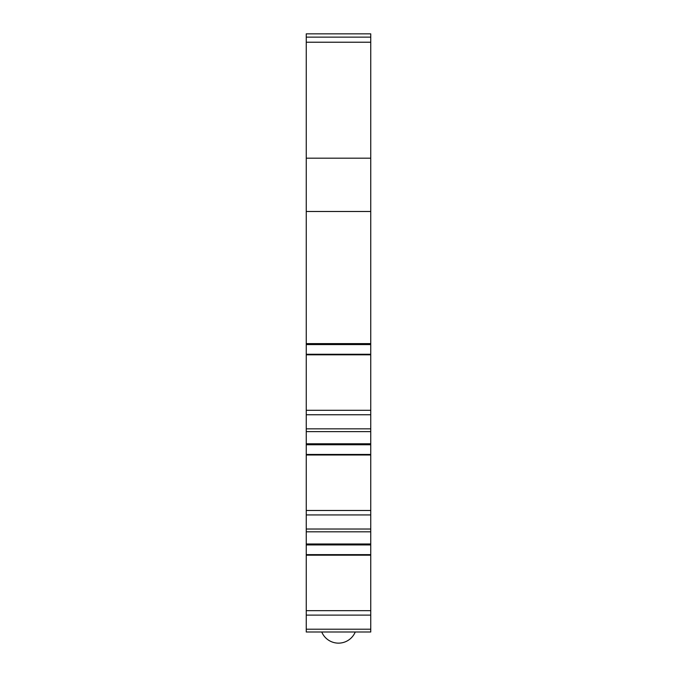 <?xml version="1.0" encoding="UTF-8"?>
<svg xmlns="http://www.w3.org/2000/svg" width="677" height="677" viewBox="0 0 677 677"><rect width="100%" height="100%" fill="white"/><g stroke="black" fill="none" stroke-linecap="round" stroke-linejoin="round"><path stroke-width="1.02" d="M351.651 631.996L325.349 631.996M348.3 431.621L328.7 431.621M348.3 531.809L328.7 531.809M370.751 37.133L306.249 37.133L306.249 33.85L370.751 33.85L370.751 211.486L306.249 211.486L306.249 354.816L370.751 354.816L370.751 354.266L306.249 354.266M370.751 354.266L370.751 211.486L306.249 211.486L306.249 37.133M313.764 431.621L316.277 431.621L313.764 431.621M360.723 431.621L355.713 431.621M357.913 431.621L319.087 431.621M357.913 631.996L359.792 631.996L357.913 631.996M317.208 631.996L319.087 631.996L317.208 631.996M306.249 414.747L306.249 410.296L370.751 410.296L370.751 414.747L306.249 414.747L306.249 455.003L370.751 455.003L370.751 454.453L306.249 454.453M370.751 414.747L370.751 454.453M306.249 514.935L306.249 510.483L370.751 510.483L370.751 514.935L306.249 514.935L306.249 555.191L370.751 555.191L370.751 554.632L306.249 554.632M370.751 514.935L370.751 554.632M306.249 615.114L306.249 610.671L370.751 610.671L370.751 615.114L306.249 615.114L306.249 631.996L370.751 631.996L370.751 629.212L306.249 629.212M316.269 431.621L321.287 431.621M321.287 531.809L318.774 531.809M358.226 531.809L355.713 531.809M358.226 631.996L355.713 631.996M321.287 631.996L318.774 631.996M370.751 431.621L306.249 431.621L370.751 431.621M370.751 531.809L306.249 531.809L370.751 531.809M370.751 615.114L370.751 629.212M306.249 410.296L306.249 354.816M370.751 410.296L370.751 354.816M306.249 510.483L306.249 455.003M370.751 510.483L370.751 455.003M306.249 610.671L306.249 555.191M370.751 610.671L370.751 555.191M370.751 443.79L306.249 443.79M370.751 543.978L306.249 543.978M370.751 344.576L306.249 344.576M370.751 343.603L306.249 343.603M370.751 158.19L306.249 158.19M370.751 42.219L306.249 42.219M370.751 428.837L306.249 428.837M370.751 444.755L306.249 444.755M370.751 529.025L306.249 529.025M370.751 544.943L306.249 544.943M321.744 631.996A18.169 18.169 0 0 0 355.256 631.996"/></g></svg>
